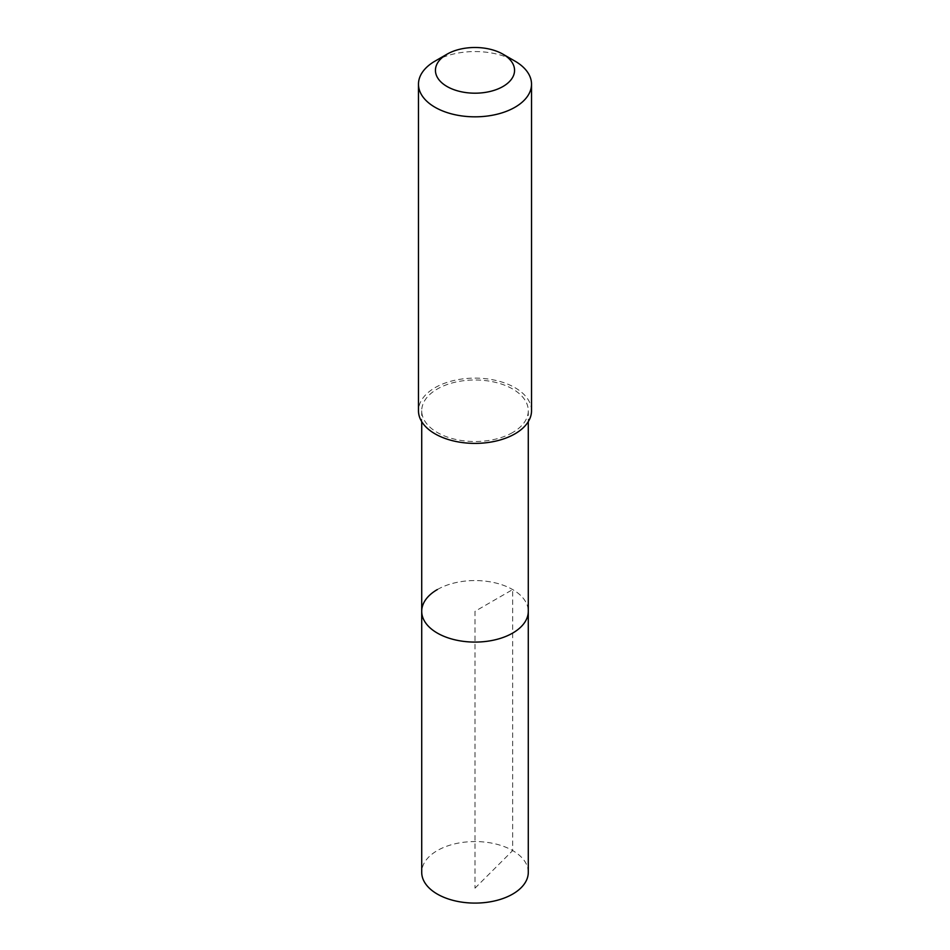 <?xml version="1.0" encoding="UTF-8"?>
<svg xmlns="http://www.w3.org/2000/svg" width="950" height="950" viewBox="0 0 950 950"><rect width="100%" height="100%" fill="white"/><g stroke="black" fill="none" stroke-linecap="round" stroke-linejoin="round"><path stroke-width="0.71" stroke-dasharray="4.75 3.56" d="M528.283 872.326A53.283 30.768 0 0 0 495.389 843.909A53.283 30.768 0 0 0 437.321 850.571A53.283 30.768 0 0 0 421.717 872.326M437.321 589.57A53.283 30.768 180 0 1 495.389 582.908A53.283 30.768 180 0 1 528.283 611.325A53.283 30.768 0 0 0 495.389 582.908A53.283 30.768 0 0 0 437.321 589.57A53.283 30.768 0 0 0 421.717 611.325M512.679 432.511A53.283 30.768 180 0 1 454.611 439.173A53.283 30.768 180 0 1 421.717 410.756A53.283 30.768 180 0 1 437.321 389.001A53.283 30.768 180 0 1 495.389 382.339A53.283 30.768 180 0 1 528.283 410.756A53.283 30.768 180 0 1 512.679 432.511M531.525 410.756A56.525 32.633 0 0 0 496.636 380.606A56.525 32.633 0 0 0 435.029 387.683A56.525 32.633 0 0 0 418.475 410.756M435.029 61.121A56.525 32.633 180 0 1 514.971 61.121M475 888.167L512.679 850.571L512.679 589.57L475 611.325L475 888.167M421.717 410.756L421.717 421.657M528.283 410.756L528.283 421.657"/><path stroke-width="1.43" d="M421.717 421.657L421.717 872.326A53.283 30.768 0 0 0 454.611 900.754A53.283 30.768 0 0 0 512.679 894.081A53.283 30.768 0 0 0 528.283 872.326L528.283 611.325A53.283 30.768 180 0 1 512.679 633.08A53.283 30.768 180 0 1 454.611 639.742A53.283 30.768 180 0 1 421.717 611.325A53.283 30.768 180 0 1 437.321 589.57M421.717 611.325A53.283 30.768 0 0 0 454.611 639.742A53.283 30.768 0 0 0 512.679 633.08A53.283 30.768 0 0 0 528.283 611.325L528.283 421.657M418.475 84.194L418.475 410.756A56.525 32.633 0 0 0 453.364 440.907A56.525 32.633 0 0 0 514.971 433.829A56.525 32.633 0 0 0 531.525 410.756L531.525 84.194A56.525 32.633 180 0 1 514.971 107.267A56.525 32.633 180 0 1 453.364 114.344A56.525 32.633 180 0 1 418.475 84.194A56.525 32.633 180 0 1 435.029 61.121L447.022 54.186A39.568 22.847 180 0 1 502.978 54.197A39.568 22.847 180 0 1 502.978 86.498A39.568 22.847 180 0 1 447.022 86.498A39.568 22.847 180 0 1 447.022 54.197A39.568 22.847 180 0 1 447.022 54.186L435.029 61.121M502.978 54.197L514.971 61.121A56.525 32.633 180 0 1 531.525 84.194"/></g></svg>
